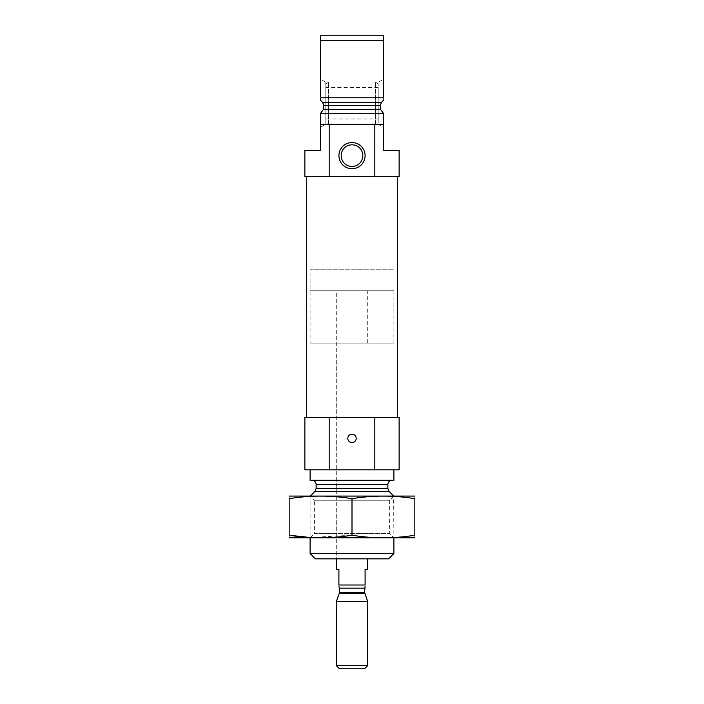 <?xml version="1.0" encoding="UTF-8"?>
<svg xmlns="http://www.w3.org/2000/svg" width="704" height="704" viewBox="0 0 704 704"><rect width="100%" height="100%" fill="white"/><g stroke="black" fill="none" stroke-linecap="round" stroke-linejoin="round"><path stroke-width="0.53" stroke-dasharray="3.52 2.64" d="M336.292 343.094L367.708 343.094L336.292 343.094L336.292 558.835L367.708 558.835L336.292 558.835L336.292 290.734L367.708 290.734L336.292 290.734M356.189 438.398C356.444 432.995 347.565 433.004 347.811 438.398C347.556 443.793 356.435 443.81 356.189 438.398M323.294 109.56L380.706 109.56L380.292 105.53L323.708 105.53L323.294 109.56L320.584 113.749L383.416 113.749L320.584 113.749L320.584 124.221L383.416 124.221L383.416 113.318L383.416 127.239L383.416 113.318M381.313 102.573L383.416 100.267L383.416 97.777L320.584 97.777L320.584 100.267L322.687 102.573L381.313 102.573M374.827 124.221L374.827 176.581L399.124 176.581L399.124 150.401L383.416 150.401L383.416 124.221L320.584 124.221L383.416 124.221M383.416 100.267L383.416 35.2L320.584 35.2L320.584 100.267M374.827 176.581L304.876 176.581L304.876 150.401L320.584 150.401L320.584 124.221M329.173 176.581L329.173 124.221M383.416 113.749L320.584 113.749M383.416 40.436L320.584 40.436M306.706 176.581L397.294 176.581L306.706 176.581M388.652 558.835L315.348 558.835M393.888 553.599L310.112 553.599M310.367 496.003L393.888 496.258L310.112 496.258L310.112 537.891L393.888 537.891L289.423 537.891M311.942 480.295L392.058 480.295L311.942 480.295M393.888 480.295L310.112 480.295M310.112 469.814L393.888 469.814L310.112 469.814M374.827 469.814L374.827 417.454L399.124 417.454L399.124 469.814L304.876 469.814L304.876 417.454L329.173 417.454L329.173 469.814M374.827 417.454L329.173 417.454M306.706 417.454L397.294 417.454L306.706 417.454M320.584 113.318L320.584 127.239L320.584 113.318M378.18 100.646L378.18 124.221L378.18 100.646M325.82 122.707L325.82 83.838L325.82 122.707L328.434 124.221L328.434 82.324L328.434 124.221L325.82 124.221L325.82 82.324L325.82 124.221L320.584 127.239M378.18 122.707L378.18 83.838L378.18 122.707L375.566 124.221L375.566 82.324L375.566 124.221L378.18 124.221L383.416 127.239M378.18 118.985L378.18 87.56L378.18 118.985L325.82 118.985L325.82 87.56L325.82 118.985M362.824 155.637A10.824 10.824 0 0 0 346.588 146.265A10.824 10.824 0 0 0 346.588 165.009A10.824 10.824 0 0 0 362.824 155.637M310.112 343.094L393.888 343.094L310.112 343.094L310.112 269.79L393.888 269.79L310.112 269.79L393.888 269.79L310.112 269.79L310.112 290.734L393.888 290.734L310.112 290.734M414.577 537.891L310.112 537.891L314.362 533.641L389.638 533.641L314.362 533.641L314.362 500.254L389.638 500.254L314.362 500.254L310.112 496.003L393.888 496.003L310.112 496.003M289.168 535.216C289.168 538.639 289.168 538.639 289.168 535.216L289.168 498.678C289.168 495.246 289.168 495.246 289.168 498.678C310.112 495.246 331.056 495.246 352 498.678L352 535.216C372.944 538.648 393.888 538.648 414.832 535.216C414.832 538.639 414.832 538.639 414.832 535.216L414.832 498.678C414.832 495.246 414.832 495.246 414.832 498.678C393.888 495.246 372.944 495.246 352 498.678M310.112 537.504L352 535.216M414.577 496.003L289.423 496.003M367.708 343.094L367.708 290.734M336.292 569.307L338.906 569.307L338.906 585.015C338.906 586.494 338.906 586.494 338.906 585.015L365.094 585.015C365.094 586.494 365.094 586.494 365.094 585.015L365.094 569.307L367.708 569.307M393.888 290.734L393.888 343.094M364.496 668.8L339.504 668.8M367.708 665.588L336.292 665.588M367.708 601.506L336.292 601.506M389.092 491.471L314.908 491.471M387.869 488.506L316.131 488.506M387.869 484.484L316.131 484.484M364.566 588.157L339.434 588.157M364.76 593.393L339.24 593.393M364.566 592.319L339.434 592.319M393.888 496.003L389.638 500.254L389.638 533.641L393.888 537.891L393.633 496.003M378.18 83.838L375.566 82.324L378.18 82.324L383.416 79.306M325.82 83.838L328.434 82.324L325.82 82.324L320.584 79.306M378.18 87.56L325.82 87.56"/><path stroke-width="1.06" d="M383.416 113.318L380.706 109.56L383.416 113.318L383.416 150.401L399.124 150.401L399.124 176.581L374.827 176.581L374.827 124.221L383.416 124.221M320.584 124.221L329.173 124.221L329.173 176.581L304.876 176.581L304.876 150.401L320.584 150.401L320.584 113.318L323.294 109.56L323.708 105.53L322.687 102.573L323.708 105.53L380.292 105.53L380.706 109.56L323.294 109.56M380.292 105.53L381.313 102.573L380.292 105.53M383.416 100.267L381.313 102.573L322.687 102.573L320.584 100.267L320.584 97.777L383.416 97.777L383.416 40.436L320.584 40.436L320.584 35.2L383.416 35.2L383.416 40.436M320.584 100.267L320.584 40.436M329.173 124.221L374.827 124.221M320.584 113.749L383.416 113.749M329.173 176.581L374.827 176.581M393.888 553.599L310.112 553.599L315.348 558.835L388.652 558.835L393.888 553.599L393.888 537.891M310.112 553.599L310.112 537.891M311.942 480.295C314.486 480.542 315.885 481.932 316.131 484.484L316.131 488.506L314.908 491.471L310.112 496.258M310.112 469.814L310.112 480.295L393.888 480.295L393.888 469.814M329.173 417.454L399.124 417.454L399.124 469.814L304.876 469.814L304.876 417.454L329.173 417.454L329.173 469.814M347.811 438.398A4.189 4.189 0 0 1 352 434.21A4.189 4.189 0 0 1 356.189 438.398A4.189 4.189 0 0 1 352 442.587A4.189 4.189 0 0 1 347.811 438.398M374.827 417.454L374.827 469.814M306.706 417.454L306.706 176.581M365.094 155.637A13.094 13.094 0 0 0 345.453 144.302A13.094 13.094 0 0 0 345.453 166.971A13.094 13.094 0 0 0 365.094 155.637M362.824 155.637A10.824 10.824 0 0 0 346.588 146.265A10.824 10.824 0 0 0 346.588 165.009A10.824 10.824 0 0 0 362.824 155.637M289.168 537.821L414.832 537.821M352 535.216L352 498.678C372.944 495.246 393.888 495.246 414.832 498.678C414.832 495.246 414.832 495.246 414.832 498.678L414.832 535.216C414.832 538.639 414.832 538.639 414.832 535.216C393.888 538.648 372.944 538.648 352 535.216C331.056 538.648 310.112 538.648 289.168 535.216C289.168 538.639 289.168 538.639 289.168 535.216L310.112 537.504M289.168 535.216L289.168 498.678C289.168 495.246 289.168 495.246 289.168 498.678C310.112 495.246 331.056 495.246 352 498.678M289.168 496.074L414.832 496.074M336.292 558.835L336.292 569.307L338.906 569.307L338.906 585.015C338.906 586.494 338.906 586.494 338.906 585.015L365.094 585.015L365.094 569.307L367.708 569.307L367.708 558.835M365.094 585.015C365.094 586.494 365.094 586.494 365.094 585.015M365.094 586.423L364.566 592.319L367.708 601.506L336.292 601.506L336.292 665.588L367.708 665.588L367.708 601.506M336.292 665.588L339.504 668.8L364.496 668.8L367.708 665.588M314.908 491.471L389.092 491.471L393.633 496.003M316.131 488.506L387.869 488.506L389.092 491.471M316.131 484.484L387.869 484.484C388.115 481.932 389.514 480.542 392.058 480.295M338.906 586.423L339.434 588.157L364.566 588.157M364.566 592.319L339.434 592.319L339.24 593.393L364.76 593.393M387.869 488.506L387.869 484.484M397.294 417.454L397.294 176.581M339.24 593.393L336.292 601.506M339.434 592.319L339.434 588.157"/></g></svg>
